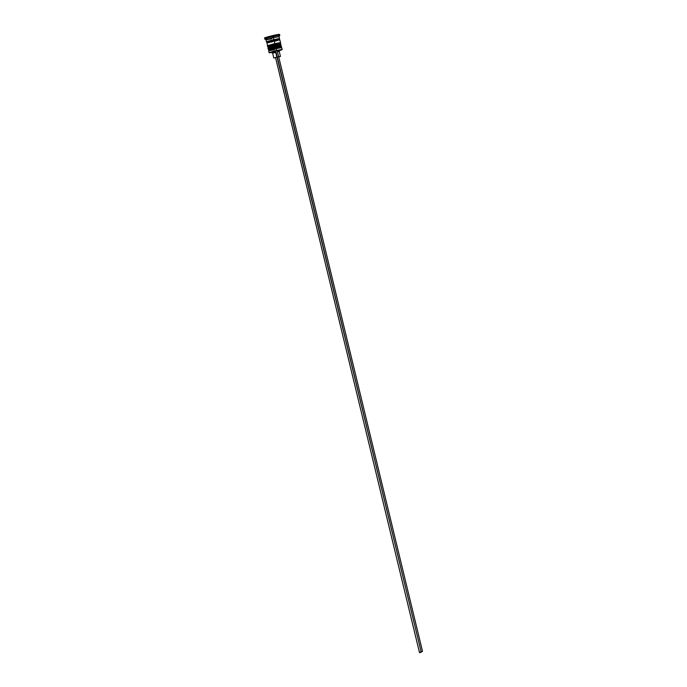<?xml version="1.0" encoding="UTF-8"?>
<svg xmlns="http://www.w3.org/2000/svg" width="687" height="687" viewBox="0 0 687 687"><rect width="100%" height="100%" fill="white"/><g stroke="black" fill="none" stroke-linecap="round" stroke-linejoin="round"><path stroke-width="1.03" d="M274.319 46.974L275.487 46.69C283.989 45.059 279.661 45.737 281.369 46.252L275.702 47.24L275.478 46.69L275.753 47.446L281.412 46.45L275.753 47.446L275.813 48.099L278.218 48.159M272 49.662L275.813 48.099L269.175 49.996L275.813 48.099L275.753 47.446L268.377 49.593L275.702 47.24L281.369 46.269M281.369 46.252L281.017 47.231M278.304 46.639L279.824 46.166M280.416 45.763L277.66 46.209M273.177 47.257L269.579 48.288M268.986 48.7L270.798 48.434M268.334 49.395L275.702 47.24L268.334 49.404L269.081 50.117M281.988 49.73L276.475 50.443L282.142 49.455L281.704 47.652L276.037 48.648L275.813 48.099L280.76 47.163L275.813 48.099L276.037 48.648L281.687 47.635L280.94 47.18L275.813 48.099L269.132 50.039L268.677 50.786L276.037 48.648L276.5 50.666L281.988 49.73L279.781 50.529M280.167 47.575L278.639 48.038M271.142 49.833L269.33 50.099M275.478 46.699L271.657 48.262M275.882 43.436L274.748 43.693L275.023 44.44L280.691 43.453L275.023 44.44L275.092 45.093L277.496 45.153M271.271 46.664L275.092 45.093L268.445 46.999L275.092 45.093L275.023 44.44L267.655 46.596L275.023 44.44L274.757 43.693C283.259 42.053 278.931 42.731 280.639 43.247L274.972 44.243L280.639 43.264M280.639 43.247L280.296 44.226M277.574 43.633L279.102 43.169M279.695 42.757L276.938 43.212M270.936 45.256L273.589 43.968M272.447 44.26L268.849 45.29M268.256 45.694L270.068 45.428M267.604 46.39L274.972 44.243L267.604 46.407L268.359 47.111M268.462 48.846L275.556 46.639L275.315 45.643L267.939 47.807L268.402 47.042L275.092 45.093L280.03 44.157L275.092 45.093L275.315 45.643L280.966 44.638L275.315 45.643L275.556 46.639L280.992 45.814M279.437 44.569L277.917 45.041M270.412 46.828L268.6 47.094M268.849 41.512L273.847 39.64L279.197 38.816L279.042 39.288L273.907 40.189L273.847 39.64L273.907 40.189L267.209 42.139L273.907 40.189L274.087 40.645M267.2 38.773A7.737 0.429 -13.6 0 1 264.761 39.039A7.737 0.429 -13.6 0 1 273.263 36.54L273.374 37.63L279.034 36.669L279.798 35.423A7.737 0.429 166.4 0 0 273.263 36.54A7.737 0.429 -13.6 0 1 279.798 35.398L279.557 34.402A7.737 0.429 166.4 0 0 273.022 35.535L273.263 36.54L273.022 35.535L279.162 34.642M273.606 46.819L267.947 47.781L275.315 45.643L275.092 45.093L280.227 44.2L281.223 45.651M280.494 42.646L279.764 39.648L274.104 40.636L274.826 43.642L280.27 42.809M266.942 41.821L279.515 38.627L279.042 36.643L273.374 37.63L273.864 39.631L279.137 38.876M279.515 50.606L281.335 49.704L275.264 50.958L269.407 52.693L272.507 52.324M275.762 50.855L277.153 50.529L422.479 651.242L277.153 50.529L275.53 51.01L421.088 651.568L275.762 50.855M276.921 50.692L279.978 50.185L277.96 50.898M274.422 51.783L273.074 52.066M272.507 52.169L275.53 51.01L271.374 52.289L272.61 53.045L275.642 52.109L275.53 51.01L275.642 52.109L272.602 53.036L273.812 58.043L276.852 57.115L275.642 52.109L276.852 57.115L273.821 58.043M277.436 51.697L279.223 51.448L277.436 51.697M278.647 56.703L280.433 56.437L279.223 51.439L279.978 50.203L277.179 50.632M278.244 56.789L280.433 56.437L278.724 57.03M280.433 56.437L278.475 57.09M273.907 40.189L279.403 39.648M278.553 34.865L276.612 35.466M267.08 37.751L264.77 38.086M264.529 38.051L273.022 35.535A7.737 0.429 166.4 0 0 264.521 38.034L264.761 39.039M267.157 41.804L273.864 39.631L273.374 37.63L266.006 39.794L266.487 41.795M279.515 38.627L278.647 39.056M277.831 39.305L278.767 38.67L272.593 39.94L266.934 41.563L268.772 41.529M279.42 39.855L267.08 42.585L267.458 45.806L274.826 43.642L274.104 40.636L266.728 42.8M266.951 42.843L269.991 42.345M271.15 42.096L272.395 41.813M274.937 41.186L278.896 40.052M267.732 45.84L273.555 43.942L280.15 42.86M268.128 45.806L267.475 45.823M268.857 48.811L274.276 46.948L280.871 45.866M276.037 48.648L268.669 50.812L269.106 52.607L276.475 50.443L276.037 48.648M273.263 36.54A7.737 0.429 166.4 0 0 264.778 39.056L266.024 39.812L273.374 37.63L273.263 36.54M271.666 38.807L266.024 39.812M274.336 49.816L268.677 50.786M276.475 50.443L269.124 52.633L276.475 50.443M271.691 52.487L269.373 52.779M274.791 52.693L272.61 53.045M420.908 652.324L422.479 651.242L419.517 652.65L421.088 651.568L419.517 652.65L275.599 57.785L419.517 652.65L420.908 652.324M275.478 46.69C268.222 48.605 268.042 48.579 268.334 49.404M274.757 43.693C267.492 45.6 267.32 45.582 267.604 46.407M267.054 42.628L266.857 41.795L268.857 41.512M267.939 47.807L268.188 48.803"/></g></svg>
